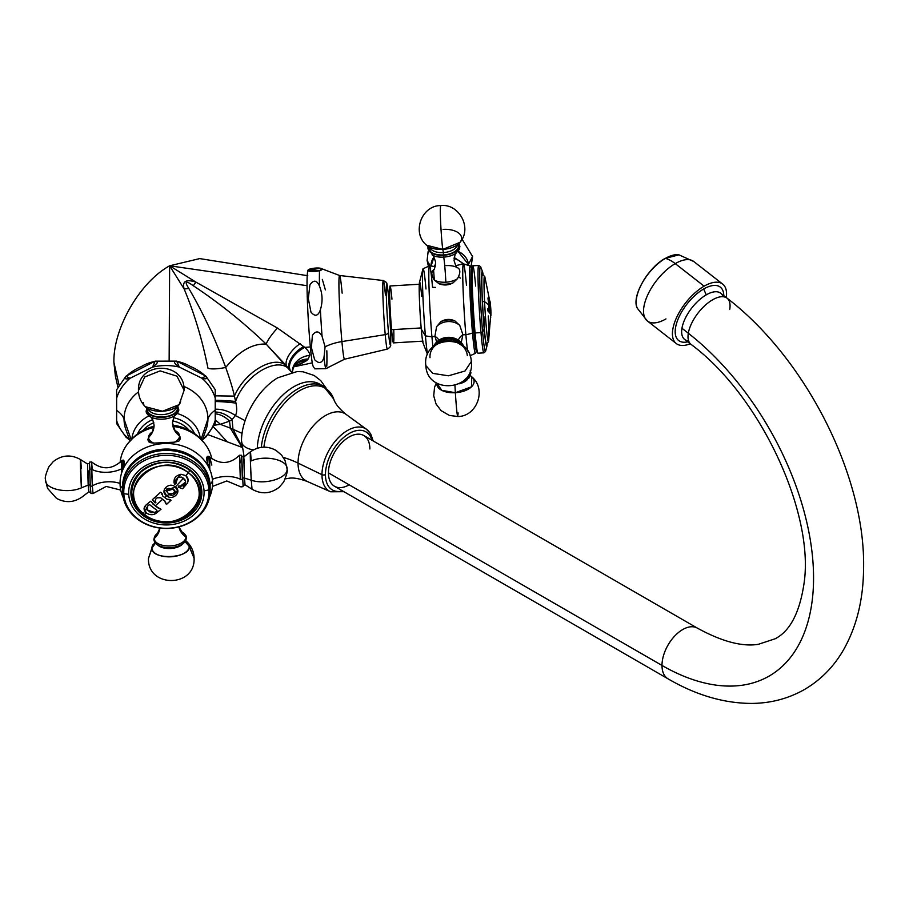 <?xml version="1.0" encoding="UTF-8"?>
<svg xmlns="http://www.w3.org/2000/svg" width="909" height="909" viewBox="0 0 909 909"><rect width="100%" height="100%" fill="white"/><g stroke="black" fill="none" stroke-linecap="round" stroke-linejoin="round"><path stroke-width="1.36" d="M307.787 275.734L199.696 258.599L169.642 265.792L306.981 285.687L169.642 265.792L195.935 282.12L277.472 328.069L304.81 347.386L310.344 346.954L304.81 347.386C308.378 350.76 310.014 353.431 309.708 355.374L308.242 358.998L306.378 360.816L293.857 366.657L298.652 365.02A19.498 16.351 63.6 0 0 294.334 366.043A19.498 16.351 -116.4 0 1 298.652 365.02L306.378 360.816A19.498 16.669 40.4 0 0 294.289 366.088A19.498 16.669 -139.6 0 1 294.289 366.088A19.498 16.669 -139.6 0 1 306.378 360.816L308.242 358.998A19.498 16.726 26.8 0 0 293.357 367.52L292.357 372.224M184.118 288.948C194.287 313.196 202.241 339.614 207.968 368.19A19.498 4.352 167.7 0 0 225.705 367.463C229.909 379.235 232.829 388.779 234.431 396.108L235.965 403.13C237.079 408.868 236.897 413.004 235.397 415.538L245.1 420.674L235.397 415.538L232.09 419.526L232.977 429.218L242.044 433.377L232.977 429.218L232.09 419.526L229.511 421.185L230.386 428.139L232.977 429.218L241.737 446.228L232.977 429.218L230.386 428.139L229.511 421.185L220.262 424.31L230.386 428.139L241.828 447.035L230.386 428.139L220.262 424.31L214.376 425.219L220.262 424.31A19.498 15.453 63.2 0 0 215.228 420.322A19.498 15.453 -116.8 0 1 220.262 424.31L229.511 421.185A19.498 14.544 44.8 0 0 215.228 413.811A19.498 14.544 -135.2 0 1 229.511 421.185L232.09 419.526A19.498 13.499 37 0 0 215.228 412.05A19.498 13.499 -143 0 1 232.09 419.526L235.397 415.538A19.498 10.135 23.6 0 0 215.228 409.266A19.498 10.135 -156.4 0 1 235.397 415.538C236.897 413.004 237.079 408.868 235.965 403.13A19.498 1.841 5.6 0 0 215.228 401.551A19.498 1.841 -174.4 0 1 235.965 403.13L235.579 401.46C244.771 374.713 278.643 355.158 289.903 370.099C278.643 355.158 244.771 374.713 235.579 401.46A19.498 1.261 4.3 0 0 215.228 400.278A19.498 1.261 -175.7 0 1 235.579 401.46L234.431 396.108C244.828 371.52 274.666 354.294 286.574 365.997C274.666 354.294 244.828 371.52 234.431 396.108L215.217 395.835L234.431 396.108C232.829 388.779 229.909 379.235 225.705 367.463C239.112 351.113 252.6 343.329 266.167 344.102C252.6 343.329 239.112 351.113 225.705 367.463A19.498 4.352 -12.3 0 1 207.968 368.19C202.241 339.614 194.287 313.196 184.118 288.948A19.498 9.431 153.1 0 0 188.742 288.346C202.877 312.366 215.194 338.739 225.705 367.463C215.194 338.739 202.877 312.366 188.742 288.346A19.498 9.431 -26.9 0 1 184.118 288.948L169.642 265.792L184.118 288.948C182.061 281.245 186.004 278.972 195.935 282.12C186.004 278.972 182.061 281.245 184.118 288.948M169.142 360.248L169.642 265.792L169.142 360.248M117.909 387.132L115.398 376.281L113.898 362.35L119.068 385.064L113.898 362.35C113.136 328.388 139.861 282.108 169.642 265.792C139.861 282.108 113.136 328.388 113.898 362.35M290.914 371.406L266.167 344.102C243.498 322.4 219.205 302.936 193.287 285.733C185.743 280.358 184.22 281.233 188.742 288.346C184.22 281.233 185.743 280.358 193.287 285.733A19.498 2.272 121.6 0 0 195.935 282.12A19.498 2.272 -58.4 0 1 193.287 285.733C219.205 302.936 243.498 322.4 266.167 344.102A19.498 4 131.6 0 1 277.472 328.069A19.498 4 -48.4 0 0 266.167 344.102L286.574 365.997A19.498 9.204 137.8 0 1 300.243 343.602A19.498 9.204 -42.2 0 0 286.574 365.997L289.903 370.099A19.498 10.749 141.3 0 1 303.811 346.499A19.498 10.749 -38.7 0 0 289.903 370.099L290.914 371.406A19.498 11.272 142.7 0 1 304.81 347.386A19.498 11.272 -37.3 0 0 290.914 371.406M213.479 426.935L227.364 441.91L213.479 426.935M169.642 265.792L195.935 282.12L277.472 328.069L304.81 347.386C308.378 350.76 310.014 353.431 309.708 355.374A19.498 16.021 -2.8 0 0 292.357 372.145M292.346 371.667A19.498 16.021 177.2 0 1 309.708 355.374L308.242 358.998A19.498 16.726 -153.2 0 0 293.38 367.475M727.064 298.186C805.931 358.521 866.118 477.043 863.55 569.534C863.175 600.974 856.13 628.38 842.404 651.753C832.712 667.854 819.986 680.477 804.238 689.636C788.262 698.646 770.809 703.236 751.868 703.418C724.041 703.373 696.101 695.18 668.058 678.841L334.512 486.27A29.293 16.919 -60 0 1 328.444 472.862A29.293 16.919 -60 0 1 341.227 443.376A29.293 16.919 -60 0 1 363.805 435.536L697.351 628.108A29.293 16.919 120 0 0 697.351 628.108A29.293 16.919 120 0 0 674.773 635.959A29.293 16.919 120 0 0 661.991 665.433L328.444 472.862L661.991 665.433A29.293 16.919 120 0 0 668.058 678.841A29.293 16.919 -60 0 1 661.991 665.433A29.293 16.919 -60 0 1 674.773 635.959A29.293 16.919 -60 0 1 697.351 628.108C721.769 641.493 742.062 646.901 758.231 644.345L775.116 638.788C790.069 631.13 799.704 612.643 804.045 583.328C814.634 513.324 760.435 395.642 690.999 344.363A29.293 13.715 -52 0 1 688.318 333.239A214.365 123.76 60 0 1 812.987 592.838A214.365 123.76 60 0 1 661.991 665.433A214.365 123.76 -120 0 0 812.987 592.838A214.365 123.76 -120 0 0 688.318 333.239A29.293 13.715 -52 0 1 705.179 305.31A29.293 13.715 -52 0 1 727.064 298.186A29.293 13.715 128 0 0 705.179 305.31A29.293 13.715 128 0 0 688.318 333.239A29.293 13.715 128 0 0 690.999 344.363L684.636 339.398A29.293 13.715 -52 0 1 681.955 328.274L688.318 333.239L681.955 328.274A29.293 13.715 -52 0 1 706.27 294.834A29.293 13.715 -52 0 1 720.701 293.221L727.064 298.186A29.293 13.715 128 0 1 729.745 309.321M723.087 296.732A29.293 13.715 128 0 0 706.27 294.834L703.646 289.005A33.86 15.862 128 0 0 676.569 323.343A33.86 15.862 128 0 0 687.727 341.818A33.86 15.862 -52 0 1 676.569 323.343A33.86 15.862 -52 0 1 703.646 289.005L706.27 294.834A29.293 13.715 128 0 0 681.955 328.274A29.293 13.715 128 0 0 688.613 340.864M703.646 289.005A33.86 15.862 -52 0 1 723.791 295.641A33.86 15.862 128 0 0 703.646 289.005M244.112 456.704L241.487 440.615A51.847 29.929 -60 0 0 241.487 441.07A15.601 9.01 0 0 0 241.487 441.126A15.601 9.01 0 0 0 253.463 449.887A15.601 9.01 180 0 1 241.487 441.126A15.601 9.01 180 0 1 241.487 441.07A51.847 29.929 -60 0 1 277.915 377.712M241.487 440.615A51.847 29.929 -60 0 1 277.756 377.803L297.004 371.576L303.038 371.781L314.139 375.474L320.718 380.598L326.013 387.984M321.604 385.359A51.79 29.895 120 0 0 281.881 395.972A51.79 29.895 120 0 0 257.292 448.251A51.79 29.895 -60 0 1 280.608 397.233A51.79 29.895 -60 0 1 319.763 384.143A51.79 29.895 -60 0 1 321.604 385.359M319.763 384.143L323.581 386.336A51.79 29.895 120 0 0 285.642 398.222A51.79 29.895 120 0 0 261.315 447.353A51.79 29.895 -60 0 1 285.642 398.222A51.79 29.895 -60 0 1 323.581 386.336L333.751 399.108A50.995 29.44 120 0 0 296.198 392.858A50.995 29.44 120 0 0 263.928 447.16A50.995 29.44 120 0 1 296.198 392.858A50.995 29.44 120 0 1 333.751 399.108C335.171 403.732 339.273 408.823 346.068 414.379L366.622 429.389A36.099 20.839 120 0 0 338.466 437.593A36.099 20.839 120 0 0 321.968 474.68L298.038 463.09A38.826 22.418 -60 0 1 315.775 423.196A38.826 22.418 -60 0 1 346.068 414.379A38.826 22.418 -60 0 0 315.775 423.196A38.826 22.418 -60 0 0 298.038 463.09A82.992 47.916 0 0 0 283.313 457.386A82.992 47.916 180 0 1 298.038 463.09L321.968 474.68A36.099 20.839 -60 0 1 338.466 437.593A36.099 20.839 -60 0 1 366.622 429.389L370.69 433.934L373.19 440.945M372.69 440.66A36.099 20.839 120 0 0 366.622 429.389M325.445 474.589A2.568 1.488 180 0 1 321.968 474.68A36.099 20.839 120 0 0 330.592 491.792A36.099 20.839 -60 0 1 321.968 474.68A2.568 1.488 0 0 0 325.445 474.589A33.542 19.362 -60 0 1 345.886 435.672A33.542 19.362 -60 0 1 371.963 440.24A33.542 19.362 120 0 0 345.886 435.672A33.542 19.362 120 0 0 325.445 474.589A33.542 19.362 120 0 0 342.67 490.985A33.542 19.362 -60 0 1 325.445 474.589M369.872 448.944A29.293 16.919 120 0 0 349.158 436.979A29.293 16.919 120 0 0 328.444 472.862A29.293 16.919 120 0 0 349.158 484.827M285.335 478.804A50.995 29.44 120 0 0 287.937 478.464L285.324 478.816A50.995 29.44 120 0 0 287.937 478.464C292.437 477.35 298.902 478.361 307.31 481.486A38.826 22.418 -60 0 1 298.038 463.09A38.826 22.418 -60 0 0 307.31 481.486L330.592 491.792L343.886 491.689M665.024 258.611L665.445 258.361A34.837 16.317 -52 0 1 678.955 254.85A34.837 16.317 128 0 0 665.445 258.361L665.172 258.383C647.685 267.848 631.13 296.902 637.3 308.208L647.378 320.991A37.724 17.669 -52 0 1 648.276 293.755A37.724 17.669 -52 0 1 675.228 263.61A33.201 19.169 -120 0 0 665.445 258.361A34.837 16.317 128 0 0 637.3 308.208A34.837 16.317 -52 0 1 665.445 258.361A33.201 19.169 60 0 1 675.228 263.61A37.724 17.669 128 0 0 648.276 293.755A37.724 17.669 128 0 0 647.378 320.991A37.724 17.669 128 0 0 665.967 318.923M675.228 263.61L704.123 286.176A37.724 17.669 128 0 0 677.171 316.321A37.724 17.669 128 0 0 676.273 343.557A37.724 17.669 128 0 0 690.226 343.772A37.724 17.669 -52 0 1 673.33 326.717A37.724 17.669 -52 0 1 704.123 286.176A37.724 17.669 -52 0 1 726.291 297.595A37.724 17.669 128 0 0 722.712 284.108A37.724 17.669 128 0 0 704.123 286.176L675.228 263.61A37.724 17.669 -52 0 1 693.817 261.542A37.724 17.669 128 0 0 675.228 263.61M638.379 291.312A34.076 15.964 -52 0 1 662.831 260.008M205.9 376.121L215.206 389.654L215.217 398.017A50.984 43.689 179.7 0 0 201.843 378.189L205.9 376.121L176.664 361.123L179.289 367.066A50.984 43.689 179.7 0 0 152.553 367.111L129.998 378.303A50.984 43.689 179.7 0 0 116.636 398.176L116.613 389.813L125.931 376.224L129.998 378.303A50.984 43.689 179.7 0 0 116.636 398.176L116.636 420.481A50.984 43.689 179.7 0 0 129.635 439.99A50.984 43.689 179.7 0 1 116.636 420.481L116.636 410.391A38.917 20.066 180 0 1 124.044 419.072A41.939 35.94 -0.3 0 1 138.509 391.881A41.939 35.94 -0.3 0 0 124.044 419.072A38.917 20.066 -0 0 0 116.636 410.391L116.625 423.583L125.931 437.115L129.669 440.081L124.647 434.945M215.206 420.401L215.228 420.333A50.984 43.689 179.7 0 1 202.548 439.604A50.984 43.689 179.7 0 0 215.228 420.333L215.228 410.243A38.917 20.066 -0 0 0 207.922 418.935A41.939 35.94 -0.3 0 0 183.754 386.416A41.939 35.94 -0.3 0 1 207.922 418.935A38.917 20.066 180 0 1 215.228 410.243L215.217 398.017A50.984 43.689 179.7 0 0 201.843 378.189L179.289 367.066A50.984 43.689 179.7 0 0 152.553 367.111L155.121 361.157L125.931 376.224M131.157 439.695L124.044 419.072L131.157 439.695M207.922 418.935L201.082 439.399L207.922 418.935A41.939 35.94 -0.3 0 1 206.161 429.253A41.939 35.94 -0.3 0 0 207.922 418.935M200.287 438.581A34.337 29.429 179.7 0 0 177.153 413.493A34.337 29.429 -0.3 0 1 200.287 438.581M149.019 415.868A34.337 29.429 179.7 0 0 131.885 438.945A34.337 29.429 -0.3 0 1 149.019 415.868M194.583 433.638A30.497 26.134 179.7 0 0 173.551 417.686A30.497 26.134 -0.3 0 1 194.583 433.638M152.701 419.583A30.497 26.134 179.7 0 0 137.532 433.934A30.497 26.134 -0.3 0 1 152.701 419.583M215.217 398.017L215.217 423.424L205.9 437.013L202.491 439.774L207.207 434.843M125.908 429.673A41.939 35.94 -0.3 0 1 124.044 419.072A41.939 35.94 -0.3 0 0 125.908 429.673L130.01 441.013M116.636 398.176L116.636 420.481M129.998 378.303C116.761 381.814 134.418 368.838 141.236 366.691C148.042 362.066 165.756 357.498 152.553 367.111L129.998 378.303M179.289 367.066C166.052 357.498 183.72 362.009 190.538 366.611C197.344 368.736 215.058 381.666 201.843 378.189L179.289 367.066M308.481 270.075L320.593 268.269C323.025 268.905 322.684 269.712 319.559 270.677C313.071 272.45 305.731 271.03 308.446 270.155C306.356 269.575 315.287 267.201 320.593 268.269L321.922 268.837L319.559 270.677A50.984 2.295 86.6 0 0 319.491 286.119C322.57 293.834 322.865 301.708 320.388 309.742A50.984 2.295 86.6 0 0 322.07 336.33C319.082 330.865 315.855 330.512 312.423 335.285L311.389 347.613A7.761 4.465 174.8 0 1 310.219 345.534A7.761 4.465 174.8 0 1 310.208 345.295A7.761 4.465 -5.2 0 0 310.219 345.534A7.761 4.465 -5.2 0 0 311.389 347.613L314.639 359.703C318.9 364.02 322.025 363.293 323.99 357.532A50.984 2.295 86.6 0 0 325.74 368.679L314.707 368.827C312.821 364.986 312.662 369.758 310.219 345.534C307.526 316.537 305.549 268.587 308.481 270.075L319.559 270.677A50.984 2.295 86.6 0 0 319.491 286.119C316.764 280.017 313.582 279.608 309.912 284.903L308.31 298.618L310.958 312.094C315.003 316.934 318.15 316.15 320.388 309.742A50.984 2.295 86.6 0 0 322.07 336.33L325.092 346.806A38.917 22.407 174.8 0 1 341.909 341.579A41.939 1.886 -93.4 0 1 339.216 298.038A41.939 1.886 -93.4 0 1 339.58 275.495A41.939 1.886 -93.4 0 1 342.148 293.141M385.416 294.982A34.337 1.545 86.6 0 0 383.314 280.529A34.337 1.545 86.6 0 0 383.019 298.993A34.337 1.545 86.6 0 0 385.223 334.637L341.909 341.579A41.939 1.886 -93.4 0 1 339.216 298.038A41.939 1.886 -93.4 0 1 339.58 275.495L321.877 268.803M325.74 368.679L344.511 359.225A41.939 1.886 -93.4 0 1 341.909 341.579L385.223 334.637A3.897 2.25 -5.2 0 0 388.461 332.228A3.897 2.25 174.8 0 1 385.223 334.637A34.337 1.545 -93.4 0 1 383.019 298.993A34.337 1.545 -93.4 0 1 383.314 280.529L386.143 282.222C386.745 284.926 386.598 277.745 388.62 296.891A3.897 2.25 174.8 0 1 388.62 297.016A30.497 1.375 86.6 0 0 386.291 289.778A30.497 1.375 86.6 0 0 388.461 332.228A30.497 1.375 -93.4 0 1 386.291 289.778A30.497 1.375 -93.4 0 1 388.62 297.016A30.497 1.375 -93.4 0 1 390.79 339.455A30.497 1.375 -93.4 0 1 388.461 332.228A30.497 1.375 86.6 0 0 390.79 339.455A30.497 1.375 86.6 0 0 388.62 297.016A3.897 2.25 -5.2 0 0 388.62 296.891L390.722 333.114L390.62 344.591C391.12 345.988 390.029 347.488 387.359 349.09A34.337 1.545 -93.4 0 1 385.223 334.637A34.337 1.545 86.6 0 0 387.359 349.09L344.511 359.225A41.939 1.886 -93.4 0 1 341.909 341.579A38.917 22.407 -5.2 0 0 325.092 346.806L323.99 357.532A50.984 2.295 86.6 0 0 325.74 368.679L328.138 367.588M326.763 366.259A50.984 2.295 86.6 0 0 326.842 350.817M311.389 347.613L312.423 335.285C315.855 330.512 319.082 330.865 322.07 336.33L325.092 346.806L323.99 357.532C322.025 363.293 318.9 364.02 314.639 359.703L311.389 347.613M320.388 309.742C318.15 316.15 315.003 316.934 310.958 312.094L308.31 298.618L309.912 284.903C313.582 279.608 316.764 280.017 319.491 286.119C322.57 293.834 322.865 301.708 320.388 309.742M325.365 289.891L322.331 279.404M393.745 329.569A28.509 1.284 -93.4 0 1 391.586 329.694A28.509 1.284 -93.4 0 1 389.666 290.414A28.509 1.284 -93.4 0 1 391.949 299.163M423.162 341.136L393.449 342.886A28.509 1.284 -93.4 0 1 391.586 329.694L421.174 327.944L391.586 329.694A28.509 1.284 -93.4 0 1 389.836 300.765A28.509 1.284 -93.4 0 1 390.086 285.971L419.799 284.222M427.571 354.658L423.083 343.091A30.747 1.386 -93.4 0 1 421.276 329.138A30.747 1.386 -93.4 0 1 419.219 286.767A30.747 1.386 -93.4 0 1 421.674 296.22M421.276 329.138L425.412 335.864A43.78 1.966 86.6 0 0 427.639 354.487A43.78 1.966 -93.4 0 1 425.412 335.864A112.864 60.221 -5 0 0 431.934 336.819A46.268 2.079 86.6 0 0 432.934 346.965A46.268 2.079 86.6 0 1 431.934 336.819A112.864 60.221 175 0 1 425.412 335.864L421.276 329.138A30.747 1.386 -93.4 0 1 419.492 282.29L422.878 269.166A43.78 1.966 86.6 0 0 425.412 335.864A43.78 1.966 -93.4 0 1 422.753 291.8A43.78 1.966 -93.4 0 1 423.094 268.734L429.48 265.86A46.268 2.079 86.6 0 0 429.116 290.176A46.268 2.079 86.6 0 0 431.934 336.819A78.435 41.848 175 0 1 434.911 336.319A78.435 41.848 -5 0 0 431.934 336.819A46.268 2.079 86.6 0 1 429.105 289.653A46.268 2.079 86.6 0 1 429.537 265.86L435.229 266.564M436.627 341.852L434.911 336.319L436.593 326.672L440.831 321.718C445.365 318.968 450.035 318.695 454.864 320.888L459.727 325.308L462.908 334.671L461.238 342.613L462.908 334.671A78.435 41.848 175 0 1 465.874 334.819A78.435 41.848 -5 0 0 462.908 334.671A20.748 11.067 -5 0 0 458.409 340.046A20.748 11.067 175 0 1 462.908 334.671L459.727 325.308A15.487 13.09 -179.3 0 0 436.593 326.672L434.911 336.319L436.627 341.852M429.48 265.86A46.268 2.079 86.6 0 1 432.536 287.278A78.435 41.848 -5 0 0 435.502 287.414M466.476 285.278A46.268 2.079 -93.4 0 0 463.431 263.86A46.268 2.079 -93.4 0 0 463.045 288.062A46.268 2.079 -93.4 0 0 465.874 334.819A46.268 2.079 -93.4 0 1 463.033 287.551A46.268 2.079 -93.4 0 1 463.476 263.86L470.248 265.962A43.78 1.966 86.6 0 0 469.817 288.312A43.78 1.966 86.6 0 0 472.51 333.092L473.805 331.819A41.553 1.863 86.6 0 0 476.657 350.919L475.509 353.215A43.78 1.966 -93.4 0 1 472.51 333.092A112.864 60.221 175 0 1 465.874 334.819A46.268 2.079 -93.4 0 0 467.624 351.022A46.268 2.079 -93.4 0 1 465.874 334.819A112.864 60.221 -5 0 0 472.51 333.092A43.78 1.966 86.6 0 0 475.407 353.351L470.01 355.771M476.361 350.942A41.553 1.863 -93.4 0 1 473.805 331.819L475.077 332.944A43.78 1.966 86.6 0 0 477.77 353.078L476.361 350.942M477.929 353.203A43.78 1.966 -93.4 0 1 475.077 332.944L480.975 332.592A43.78 1.966 86.6 0 0 483.838 352.851L477.929 353.203M486.894 346.249L485.633 351.158A42.598 1.909 -93.4 0 1 482.611 331.865L484.213 329.16A37.724 1.693 86.6 0 0 486.894 346.249A37.724 1.693 86.6 0 0 487.179 343.25A37.724 1.693 -93.4 0 1 484.213 329.16A37.724 1.693 -93.4 0 1 481.725 284.347A37.724 1.693 -93.4 0 1 483.133 274.598A37.724 1.693 86.6 0 0 482.497 271.666A37.724 1.693 86.6 0 0 481.838 288.63A37.724 1.693 86.6 0 0 484.213 329.16L482.611 331.865A42.598 1.909 -93.4 0 1 479.918 286.096A42.598 1.909 -93.4 0 1 480.668 266.939L482.497 271.666M484.236 327.967A35.474 1.591 86.6 0 0 486.86 343.409A35.474 1.591 86.6 0 1 486.554 344.386A35.474 1.591 86.6 0 1 484.236 327.967A35.474 1.591 86.6 0 1 481.952 288.46A35.474 1.591 86.6 0 1 482.793 274.484A35.474 1.591 86.6 0 0 482.372 273.552A35.474 1.591 86.6 0 0 482.065 291.959A35.474 1.591 86.6 0 0 484.236 327.967M425.98 288.994A43.78 1.966 86.6 0 0 422.878 269.166M457.591 267.723C460.613 269.382 460.568 273.041 457.454 278.722L453.012 282.892C448.41 285.358 443.74 285.631 438.979 283.722L434.32 280.086C430.991 274.893 431.036 271.234 434.457 269.087L433.559 269.734L434.32 280.086A15.487 8.261 -5 0 0 445.853 282.199A15.487 8.261 -5 0 0 457.454 278.722C460.568 273.041 460.613 269.382 457.591 267.723A15.487 8.261 -5 0 0 457.42 267.632A15.487 8.261 -5 0 1 457.591 267.723M471.782 268.223A41.553 1.863 86.6 0 0 471.214 288.255A41.553 1.863 86.6 0 0 473.805 331.819L472.51 333.092A43.78 1.966 -93.4 0 1 469.783 287.187A43.78 1.966 -93.4 0 1 470.373 266.076L471.782 268.223M475.646 286.062A43.78 1.966 86.6 0 0 472.635 265.939A43.78 1.966 86.6 0 0 475.077 332.944L473.805 331.819A41.553 1.863 -93.4 0 1 471.498 268.235L472.635 265.939M478.679 265.451A43.78 1.966 86.6 0 0 478.293 288.164A43.78 1.966 86.6 0 0 480.975 332.592L475.077 332.944A43.78 1.966 -93.4 0 1 472.396 288.517A43.78 1.966 -93.4 0 1 472.782 265.803L478.679 265.451M482.611 331.865A42.598 1.909 86.6 0 0 485.451 351.556L483.895 352.828A43.78 1.966 -93.4 0 1 480.975 332.592L482.611 331.865L480.975 332.592A43.78 1.966 -93.4 0 1 478.27 287.539A43.78 1.966 -93.4 0 1 478.748 265.473L480.441 266.564A42.598 1.909 86.6 0 0 479.975 288.028A42.598 1.909 86.6 0 0 482.611 331.865M458.113 412.959C457.647 420.151 456.727 413.402 455.352 392.711L471.498 386.814L471.794 376.849A18.691 9.976 175 0 1 455.352 392.711C456.727 413.402 457.647 420.151 458.113 412.959M470.271 370.645L470.942 372.849L469.044 377.905L461.84 382.269A15.692 8.374 175 0 1 461.545 382.359M465.385 379.019A15.839 8.454 -5 0 0 470.18 370.906A15.839 8.454 -5 0 1 465.385 379.019M436.865 383.178L441.808 390.359L455.352 392.711L454.943 385.496L455.352 392.711A18.691 9.976 175 0 1 436.865 383.178M436.365 382.871L434.559 387.234L433.707 395.745L436.036 403.96L441.081 410.607L449.376 415.436L457.784 416.515C476.895 416.606 487.019 389.222 471.794 376.849L470.487 375.656M459.17 383.803A13.919 7.431 -5 0 0 467.59 379.28A13.919 7.431 -5 0 1 459.17 383.803M468.396 264.417L472.578 256.497L468.396 264.417L458.034 251.384A18.691 15.794 0.7 0 1 468.396 264.417A18.691 15.794 0.7 0 1 468.453 265.348L468.396 264.417L467.59 265.076L468.396 264.417M428.139 251.452L427.105 260.497L430.298 265.973L427.105 260.497L428.4 266.314M433.934 257.042L431.082 266.087A18.691 15.794 0.7 0 1 433.934 257.042M462.874 264.019A15.839 13.385 -179.3 0 0 454.08 258.542A15.839 13.385 -179.3 0 1 462.874 264.019M435.513 265.348A15.839 13.385 -179.3 0 0 434.9 266.53A15.839 13.385 -179.3 0 1 435.513 265.348M460.306 278.109L459.079 277.04M442.819 249.396C441.717 243.407 440.115 217.899 440.297 209.127L440.626 205.582L440.297 209.127C440.115 217.899 441.717 243.407 442.819 249.396L426.616 245.237A18.691 9.976 -5 0 0 442.819 249.396A18.691 9.976 -5 0 0 460.034 242.317L442.819 249.396L443.353 252.588L442.819 249.396M428.116 246.612A15.692 8.374 -5 0 0 443.49 255.293A15.692 8.374 -5 0 0 458.784 243.93A15.692 8.374 -5 0 1 443.49 255.293L443.649 257.111L443.49 255.293A15.692 8.374 -5 0 1 428.116 246.612M458.318 244.532A15.01 8.011 175 0 1 443.501 254.929A15.01 8.011 175 0 1 428.684 247.123A15.01 8.011 -5 0 0 443.501 254.929A15.01 8.011 -5 0 0 458.318 244.532M455.932 253.259A15.839 8.454 175 0 1 455.875 253.304A15.839 8.454 175 0 1 443.649 257.111A20.748 0.932 -93.4 0 1 445.853 282.199A20.748 0.932 86.6 0 0 443.649 257.111A15.839 8.454 175 0 1 432.616 255.338L427.923 246.43M458.943 243.714L459.886 246.407L459.329 249.418L455.875 253.304A15.839 8.454 175 0 1 443.649 257.111A15.839 8.454 175 0 1 432.616 255.338M453.012 282.892C448.41 285.358 443.74 285.631 438.979 283.722A16.271 8.681 -5 0 0 453.012 282.892A16.271 8.681 175 0 1 438.979 283.722L434.32 280.086A15.487 8.261 -5 0 0 445.853 282.199A15.487 8.261 -5 0 0 457.454 278.722L453.012 282.892M460.034 242.317L456.17 247.316A13.919 7.431 175 0 1 443.353 252.588A13.919 7.431 175 0 1 431.286 249.486L426.616 245.237C411.391 232.863 421.515 205.479 440.626 205.582C459.056 203.355 472.453 227.943 460.034 242.317A18.691 9.976 -5 0 0 443.058 229.386M456.17 247.316A13.919 7.431 175 0 1 443.353 252.588L443.501 254.929L443.353 252.588A13.919 7.431 175 0 1 431.286 249.486M455.875 253.304L456.182 253.066C455.5 252.361 454.807 254.884 454.091 260.633C455.761 266.076 456.886 268.416 457.454 267.655L457.284 267.564A15.487 8.261 -5 0 0 446.058 265.61M425.832 365.554L432.798 373.372L448.421 375.803L464.988 371.02L471.305 361.577M462.476 345.488A15.692 13.249 -179.3 0 0 448.876 338.557A15.692 13.249 -179.3 0 0 435.104 345.159A15.692 13.249 -179.3 0 1 448.876 338.557A15.692 13.249 -179.3 0 1 462.476 345.488M436.843 344.011A15.01 12.681 0.7 0 1 460.761 344.295A15.01 12.681 -179.3 0 0 436.843 344.011M438.831 340.114A20.748 11.067 -5 0 0 434.911 336.319A20.748 11.067 175 0 1 438.831 340.114M448.421 375.803L432.798 373.372L425.832 365.577C427.037 395.029 475.214 390.836 471.305 361.6L464.988 371.02L448.421 375.803M433.786 346.204A15.839 13.385 0.7 0 1 448.887 337.33A15.839 13.385 0.7 0 1 463.772 346.568A15.839 13.385 0.7 0 0 448.887 337.33A15.839 13.385 0.7 0 0 433.786 346.204M440.831 321.718C445.365 318.968 450.035 318.695 454.864 320.888A16.271 13.737 -179.3 0 0 440.831 321.718A16.271 13.737 0.7 0 1 454.864 320.888L459.727 325.308A15.487 13.09 -179.3 0 0 436.593 326.672L440.831 321.718M467.294 355.476A18.691 15.794 -179.3 0 0 447.273 340.83A18.691 15.794 -179.3 0 0 430.014 357.68M142.963 430.491A28.509 24.429 -0.3 0 1 153.803 422.696A28.509 24.429 -0.3 0 0 142.963 430.491M172.619 420.912A28.509 24.429 -0.3 0 1 189.117 430.241A28.509 24.429 -0.3 0 0 172.619 420.912M200.969 439.388A43.78 37.519 179.7 0 0 172.733 425.139A43.78 37.519 -0.3 0 1 197.708 436.15L204.025 442.706A46.268 39.644 179.7 0 0 173.051 426.401A46.268 39.644 179.7 0 1 211.797 458.715A46.268 39.644 179.7 0 0 204.025 442.706M128.192 443.115A46.268 39.644 179.7 0 0 120.124 462.34A46.268 39.644 179.7 0 1 153.882 427.435A46.268 39.644 179.7 0 0 128.192 443.115L134.441 436.479A43.78 37.519 -0.3 0 1 154.03 426.23A43.78 37.519 179.7 0 0 131.214 439.763M208.138 456.261L209.615 456.932L211.842 465.101M122.954 460.09L123.329 460.113C124.465 460.636 124.476 463.056 123.363 467.374L122.59 470.271L123.329 460.113C124.465 460.636 124.476 463.056 123.363 467.374L122.942 460.102M120.113 485.247A46.268 39.644 -0.3 0 1 123.249 468.749A46.268 39.644 -0.3 0 1 166.108 443.512A46.268 39.644 -0.3 0 1 209.24 468.283A46.268 39.644 -0.3 0 1 212.524 481.077A112.864 58.108 176.6 0 1 210.059 484.611A43.78 37.519 179.7 0 0 164.745 449.091A43.78 37.519 179.7 0 0 122.579 487.474A43.78 37.519 -0.3 0 1 164.745 449.091A43.78 37.519 -0.3 0 1 210.059 484.611L210.059 484.611A112.864 58.108 -3.4 0 0 212.524 481.077A46.268 39.644 -0.3 0 1 209.479 497.382A46.268 39.644 -0.3 0 0 212.524 481.077A46.268 39.644 -0.3 0 0 163.972 443.569A46.268 39.644 -0.3 0 0 120.113 485.247A112.864 58.108 -3.4 0 0 122.579 488.497A112.864 58.108 176.6 0 1 120.113 485.247A46.268 39.644 -0.3 0 0 123.317 497.848A46.268 39.644 -0.3 0 1 120.113 485.247M208.195 456.261L207.741 463.567C206.377 459.363 206.366 456.954 207.695 456.318L207.741 463.567L209.809 469.601L207.741 463.567C206.377 459.363 206.366 456.954 207.695 456.318L208.127 456.25M150.553 416.867C151.996 417.561 153.167 420.344 154.064 425.219C152.769 430.946 151.917 433.388 151.485 432.548L147.894 439.206A16.271 8.374 176.6 0 0 149.496 442.524L153.814 443.115A15.487 7.976 -3.4 0 1 148.565 437.365A15.487 7.976 -3.4 0 1 151.496 432.536A15.487 7.976 -3.4 0 0 148.565 437.365A20.748 17.782 179.7 0 0 154.064 425.219A20.748 17.782 -0.3 0 1 148.565 437.365A15.487 7.976 -3.4 0 0 153.814 443.115L174.323 442.183A15.487 7.976 -3.4 0 0 179.505 435.968A15.487 7.976 -3.4 0 0 175.994 431.082L180.368 437.274A16.271 8.374 176.6 0 1 178.789 441.206A16.271 8.374 -3.4 0 0 180.368 437.274L178.789 441.206L174.323 442.183L153.814 443.115L149.496 442.524L147.894 439.206A16.271 8.374 -3.4 0 0 149.496 442.524L147.94 439.99M210.093 489.201A43.78 37.519 179.7 0 0 210.07 485.94L210.081 488.985A43.78 37.519 179.7 0 0 165.154 453.455A43.78 37.519 179.7 0 0 122.59 491.19L122.567 488.144A43.78 37.519 -0.3 0 1 165.131 450.409A43.78 37.519 -0.3 0 1 210.07 485.94A43.78 37.519 179.7 0 0 164.245 450.444A43.78 37.519 179.7 0 0 122.613 489.667M122.59 491.19A43.78 37.519 179.7 0 0 122.647 492.928A43.78 37.519 179.7 0 0 167.574 528.459A43.78 37.519 179.7 0 0 210.138 490.724A43.78 37.519 179.7 0 0 210.081 488.985L210.07 485.94A43.78 37.519 -0.3 0 1 210.127 487.678L210.138 490.724M128.703 494.314L123.829 493.712A42.598 36.496 -0.3 0 1 164.199 455.352A42.598 36.496 -0.3 0 1 208.911 489.883L204.048 490.917A37.724 32.326 179.7 0 0 164.449 460.34A37.724 32.326 179.7 0 0 128.703 494.314A37.724 32.326 -0.3 0 1 164.449 460.34A37.724 32.326 -0.3 0 1 204.048 490.917A37.724 32.326 -0.3 0 1 168.29 524.891A37.724 32.326 -0.3 0 1 128.703 494.314A37.724 32.326 179.7 0 0 168.29 524.891A37.724 32.326 179.7 0 0 204.048 490.917L208.911 489.883A42.598 36.496 -0.3 0 1 168.54 528.243A42.598 36.496 -0.3 0 1 123.829 493.712L128.703 494.314M201.809 491.019A35.474 30.406 179.7 0 0 164.563 462.249A35.474 30.406 179.7 0 0 130.941 494.212A35.474 30.406 179.7 0 0 168.176 522.97A35.474 30.406 179.7 0 0 201.809 491.019A35.474 30.406 179.7 0 0 165.393 462.226A35.474 30.406 179.7 0 0 130.896 492.803A35.474 30.406 179.7 0 0 130.941 494.212L130.93 492.076A35.474 30.406 -0.3 0 1 130.907 491.735A35.474 30.406 -0.3 0 0 130.93 492.076L130.941 494.212A35.474 30.406 179.7 0 0 167.358 523.005A35.474 30.406 179.7 0 0 201.855 492.428A35.474 30.406 179.7 0 0 201.809 491.019M201.821 491.36A35.474 30.406 -0.3 0 1 199.264 501.802A35.474 30.406 -0.3 0 0 201.821 491.36M133.589 502.154A35.474 30.406 -0.3 0 1 130.93 492.076A35.474 30.406 -0.3 0 0 133.589 502.154M210.115 487.008A43.78 37.519 179.7 0 0 210.059 484.611A43.78 37.519 -0.3 0 1 210.115 487.008M208.911 489.883A42.598 36.496 179.7 0 0 164.199 455.352A42.598 36.496 179.7 0 0 123.829 493.712L122.647 492.928A43.78 37.519 -0.3 0 1 164.143 453.5A43.78 37.519 -0.3 0 1 210.081 488.985L208.911 489.883L210.081 488.985A43.78 37.519 -0.3 0 1 168.585 528.424A43.78 37.519 -0.3 0 1 122.647 492.928L123.829 493.712A42.598 36.496 179.7 0 0 168.54 528.243A42.598 36.496 179.7 0 0 208.911 489.883M143.281 402.46A18.691 9.624 -3.4 0 0 145.258 406.664A18.691 9.624 -3.4 0 0 162.518 411.22A18.691 9.624 -3.4 0 0 179.118 404.653L162.518 411.22L145.258 406.664C140.861 402.187 138.588 396.813 138.463 390.529L144.701 376.996L160.12 370.883L176.971 376.178L184.107 390.291L176.971 376.178L160.12 370.883L144.701 376.996L138.463 390.575M178.073 408.527A15.692 8.079 -3.4 0 0 177.585 406.573A15.692 8.079 -3.4 0 1 178.073 408.527A1.329 1.136 -0.3 0 1 178.709 409.493A1.329 1.136 179.7 0 0 178.073 408.527A15.692 8.079 -3.4 0 1 162.45 417.322A15.692 8.079 -3.4 0 1 146.735 409.936A15.692 8.079 -3.4 0 0 162.45 417.322A15.692 8.079 -3.4 0 0 178.073 408.527M147.008 408.391A15.692 8.079 -3.4 0 0 146.735 409.936A1.329 1.136 179.7 0 0 146.213 410.845A1.329 1.136 -0.3 0 1 146.735 409.936A15.692 8.079 -3.4 0 1 147.008 408.391M177.391 408.561A15.01 7.726 176.6 0 1 162.438 416.97A15.01 7.726 176.6 0 1 147.406 409.902A15.01 7.726 176.6 0 1 147.531 408.902A15.01 7.726 -3.4 0 0 147.406 409.902A15.01 7.726 -3.4 0 0 162.438 416.97A15.01 7.726 -3.4 0 0 177.391 408.561A1.329 1.136 -0.3 0 1 176.323 408.164A1.329 1.136 179.7 0 0 177.391 408.561A15.01 7.726 -3.4 0 0 177.13 407.141A15.01 7.726 176.6 0 1 177.391 408.561M178.334 410.289A15.839 8.158 176.6 0 1 174.926 415.515A15.839 8.158 176.6 0 1 150.712 416.958A15.839 8.158 176.6 0 1 146.69 411.709A1.329 1.136 179.7 0 1 146.213 410.845C145.815 412.606 147.315 414.652 150.712 416.958A15.839 8.158 176.6 0 0 174.926 415.515A15.839 8.158 176.6 0 0 178.334 410.289A1.329 1.136 179.7 0 0 178.709 409.493C179.107 410.982 177.846 412.993 174.926 415.515M180.414 438.081L178.789 441.206L174.323 442.183A15.487 7.976 -3.4 0 0 179.505 435.968A20.748 17.782 -0.3 0 1 172.494 422.742A20.748 17.782 179.7 0 0 179.505 435.968A15.487 7.976 -3.4 0 0 175.994 431.082C175.573 432.286 174.403 429.502 172.494 422.742C173.801 416.981 174.653 414.538 175.073 415.402M184.107 390.336L179.118 404.653A18.691 9.624 -3.4 0 0 180.618 400.778M175.085 409.709A13.919 7.17 176.6 0 1 162.722 414.606A13.919 7.17 176.6 0 1 149.86 411.209A13.919 7.17 176.6 0 0 162.722 414.606A13.919 7.17 176.6 0 0 175.085 409.709L179.118 404.653M148.247 409.607A1.329 1.136 -0.3 0 1 147.406 409.902A1.329 1.136 179.7 0 0 148.247 409.607M81.287 468.578C80.06 447.353 80.174 467.817 81.39 487.849C67.414 494.098 44.655 489.019 45.473 479.838C44.655 489.019 67.414 494.098 81.39 487.849L80.503 459.545L87.525 463.999L88.184 485.088L81.39 487.849L88.184 485.088A1.329 0.682 176.6 0 1 90.241 485.417A1.329 0.682 -3.4 0 0 88.184 485.088L88.775 491.826L82.185 496.893C73.924 502.643 65.368 503.132 56.506 498.359L47.507 488.292L45.473 479.838M120.636 469.214A20.748 10.681 -3.4 0 1 92.252 469.555L91.593 461.897L91.604 469.771L92.332 485.895A1.329 0.682 176.6 0 1 90.275 485.906L89.434 464.385L90.184 469.726M90.275 485.906L89.514 462.147L91.593 461.897L92.332 485.895A20.748 10.681 176.6 0 1 120.056 483.44A20.748 10.681 -3.4 0 0 92.332 485.895L93.013 493.553L90.923 493.485L90.275 485.906A1.329 0.682 -3.4 0 0 92.332 485.895L93.013 493.553L106.205 486.429L120.749 490.065M91.593 461.897C101.853 470.044 111.841 469.703 121.545 460.908L121.726 472.669L121.692 461.613M88.105 470.737L88.775 491.826L90.82 492.451M189.277 546.332L194.094 558.251L187.288 542.128A18.691 9.624 176.6 0 1 189.277 546.332A18.691 9.624 176.6 0 1 170.653 556.808A18.691 9.624 176.6 0 1 151.928 548.013C150.837 560.489 190.492 558.705 189.277 546.332L185.016 541.65L189.277 546.332M194.094 558.296L194.094 558.251C195.39 587.759 147.497 588.032 148.451 558.49L151.928 548.013L148.451 558.535M185.822 538.844A15.692 8.079 176.6 0 1 170.188 547.638A15.692 8.079 176.6 0 1 154.473 540.253A1.329 1.136 179.7 0 1 153.848 539.298A1.329 1.136 -0.3 0 1 154.223 538.503A15.839 8.158 -3.4 0 0 170.085 545.957A15.839 8.158 -3.4 0 0 185.868 537.071A1.329 1.136 -0.3 0 1 186.345 537.935A1.329 1.136 179.7 0 0 185.868 537.071A20.748 17.782 -0.3 0 1 178.868 526.89A20.748 17.782 179.7 0 0 185.868 537.071A15.839 8.158 -3.4 0 0 181.97 531.901A15.839 8.158 -3.4 0 1 185.868 537.071A15.839 8.158 -3.4 0 1 170.085 545.957A15.839 8.158 -3.4 0 1 154.223 538.503A1.329 1.136 179.7 0 0 153.848 539.298C154.2 543.093 157.2 545.673 162.836 547.025A15.692 8.079 176.6 0 0 178.289 546.104A15.692 8.079 176.6 0 0 185.822 538.844A1.329 1.136 179.7 0 0 186.345 537.935C186.061 541.537 183.379 544.264 178.289 546.104M159.939 528.072A20.748 17.782 -0.3 0 1 154.223 538.503A20.748 17.782 179.7 0 0 159.939 528.072L157.473 533.378A15.839 8.158 -3.4 0 0 154.223 538.503A15.839 8.158 -3.4 0 1 157.507 533.356L153.848 539.298M154.825 542.389L151.928 548.013L155.45 543.196L151.928 548.013A18.691 9.624 176.6 0 1 153.428 544.139L148.451 558.49M157.859 545.127A13.919 7.17 -3.4 0 0 170.676 548.502A13.919 7.17 -3.4 0 0 183.016 543.639A13.919 7.17 -3.4 0 1 170.676 548.502A13.919 7.17 -3.4 0 1 157.859 545.127M243.044 485.588L245.032 484.781L252.043 489.235L251.259 480.202L252.043 489.235C261.587 494.564 270.677 493.871 279.302 487.156L283.642 482.054C286.63 474.998 287.778 470.828 287.096 469.555L287.074 468.953C287.994 478.054 265.303 485.179 251.259 480.202C250.043 460.159 249.93 439.695 251.157 460.931L250.361 451.898L250.407 461.522L251.259 480.202C265.303 485.179 287.994 478.054 287.074 468.953L285.04 460.488L281.551 455.057L276.052 450.421C267.189 445.649 258.622 446.137 250.361 451.898L243.771 456.966L244.373 463.692M241.624 455.295L239.533 455.239L240.306 479.225A20.748 10.681 -3.4 0 0 212.388 479.361A20.748 10.681 176.6 0 1 240.306 479.225A1.329 0.682 -3.4 0 0 242.362 479.054L241.624 455.295L242.362 479.054A1.329 0.682 176.6 0 1 240.306 479.225L239.533 455.239L240.215 462.897M243.067 485.531L241.749 456.398L242.362 478.702A1.329 0.682 176.6 0 1 243.067 478.066A1.329 0.682 176.6 0 1 244.441 478.043L243.771 456.966L244.441 478.043L251.259 480.202L244.441 478.043A1.329 0.682 -3.4 0 0 243.067 478.066A1.329 0.682 -3.4 0 0 242.362 478.702L242.953 478.1M209.615 456.932L209.809 469.453L209.615 456.932C220.069 464.829 230.045 464.26 239.533 455.239M287.074 468.953C287.892 459.772 265.144 454.682 251.157 460.931M245.032 484.781L244.441 478.043L245.032 484.781M183.516 487.667L183.595 486.951L183.516 487.667A128.419 44.586 127.7 0 1 182.516 488.724L182.516 488.724A127.862 59.017 -150.2 0 1 178.198 487.088A127.862 59.017 29.8 0 0 182.516 488.724A128.419 44.586 -52.3 0 0 183.493 487.701L187.129 483.543L188.129 480.157L187.129 483.588L183.595 486.951L187.129 483.588L188.129 480.145L185.845 475.612L188.356 472.748A2.488 0.864 -52.3 0 0 189.447 469.942A2.488 0.864 127.7 0 1 188.356 472.748C221.114 495.7 174.437 540.06 144.395 514.517A2.488 0.864 127.7 0 1 143.292 514.846A2.488 0.864 -52.3 0 0 144.395 514.517C111.648 491.553 158.325 447.205 188.356 472.748A32.792 28.099 179.7 0 0 142.043 474.828A32.792 28.099 179.7 0 0 144.395 514.517A32.792 28.099 179.7 0 0 190.72 512.437A32.792 28.099 179.7 0 0 188.356 472.748L185.845 475.612L180.959 474.271C175.142 475.748 172.994 479.088 174.539 484.304L175.892 483.69L177.653 477.725L181.289 477.111L183.516 478.225L175.289 487.008C169.244 481.122 159.189 491.121 166.552 495.666L164.643 497.473L162.654 495.928L162.075 493.394L160.598 492.201L152.28 499.757L155.075 502.87L155.871 502.711L155.257 500.995L155.803 499.03L157.132 497.825L160.654 497.78L162.631 499.325L155.257 505.836L150.587 501.223L145.883 505.143C143.327 507.677 143.497 510.301 146.417 512.994L144.395 514.517L146.417 512.994C149.803 515.187 153.098 515.255 156.291 513.176L144.065 508.767L156.291 513.142A128.419 44.586 -52.3 0 0 160.961 509.245A128.419 44.586 127.7 0 1 156.291 513.142L160.995 509.267A128.499 44.609 127.7 0 1 156.291 513.176C153.178 515.255 149.883 515.187 146.417 512.994L144.065 508.801L145.883 505.143A128.499 44.609 -52.3 0 0 150.587 501.223A127.715 48.654 46.5 0 0 152.064 502.416L152.496 503.677A127.612 48.609 46.5 0 0 155.257 505.836A127.612 48.609 46.5 0 0 158.336 508.176L159.882 508.449A127.715 48.654 46.5 0 0 160.995 509.267L155.257 505.836L162.631 499.325A128.567 48.972 -133.5 0 1 160.654 497.78L157.132 497.825A128.589 44.643 127.7 0 1 155.803 499.03L155.257 500.995A128.078 18.714 75.5 0 0 155.871 502.711A128.589 63.562 160.7 0 1 155.075 502.87A127.817 40.246 -123.8 0 1 152.303 499.734A127.817 40.246 56.2 0 0 155.075 502.825L155.075 502.87A127.896 40.269 -123.8 0 1 152.28 499.757A128.499 44.609 -52.3 0 0 160.598 492.201A128.692 49.018 46.5 0 0 162.075 493.394L161.836 494.337M143.872 512.71A2.488 0.864 -52.3 0 0 143.349 513.665M189.447 469.942C196.844 475.839 200.707 483.179 201.014 491.974L198.889 502.734L191.424 513.119C175.892 524.857 159.848 525.436 143.292 514.846C128.737 501.041 128.033 486.701 141.156 471.805C156.7 459.931 172.801 459.306 189.447 469.942A2.488 0.864 -52.3 0 0 188.856 469.953M166.404 490.44L173.267 489.031L175.312 493.201L168.54 493.757C164.699 489.122 166.267 487.565 173.267 489.076C179.289 494.155 170.756 497.268 168.54 493.757L166.483 491.11L173.267 489.031L166.824 488.917M162.075 493.394L162.654 495.928A128.658 49.018 46.5 0 0 164.643 497.473A128.658 49.018 46.5 0 0 166.926 499.223L169.903 499.427A128.692 49.018 46.5 0 0 171.006 500.245A128.499 44.609 127.7 0 1 166.608 504.313L166.608 504.313A128.476 48.938 -133.5 0 1 165.506 503.495L164.927 501.041L165.506 503.45A128.396 48.916 46.5 0 0 166.608 504.268A128.419 44.586 -52.3 0 0 170.983 500.234A128.419 44.586 127.7 0 1 166.608 504.268A128.396 48.916 -133.5 0 1 165.574 503.506M164.927 501.041A128.487 48.95 -133.5 0 1 160.654 497.734L157.132 497.791A128.499 44.609 127.7 0 1 155.803 498.984L155.257 500.95L155.803 498.984A128.499 44.609 -52.3 0 0 157.132 497.791L160.654 497.734A128.487 48.95 46.5 0 0 164.927 501.041L164.927 501.075A128.567 48.972 -133.5 0 1 162.631 499.325L164.927 501.041M155.859 502.666A128.51 63.516 160.7 0 1 155.075 502.825A128.51 63.516 -19.3 0 0 155.859 502.666M165.745 502.484L165.506 503.495L164.927 501.075L165.506 503.495L166.608 504.313L171.006 500.245L166.926 499.223L164.643 497.473L166.552 495.666C172.596 501.484 182.698 491.508 175.289 487.008L177.88 491.451L166.552 495.666L177.88 491.428L166.552 495.666L163.995 491.178L175.289 487.008L183.516 478.225L181.289 477.111L177.653 477.725L175.437 481.997L175.892 483.69A128.419 60.233 151.7 0 1 174.539 484.304L173.892 482.031L174.539 484.27A128.339 60.187 -28.3 0 0 175.88 483.656A128.339 60.187 151.7 0 1 174.539 484.27M155.155 500.382L155.257 500.995M156.973 510.892L156.973 510.892A128.578 44.643 127.7 0 1 155.428 512.165L150.871 512.687L147.088 509.767L147.599 506.131A128.589 44.643 -52.3 0 0 149.156 504.859L149.86 504.836L149.156 504.859A128.51 44.621 127.7 0 1 147.599 506.086A128.51 44.621 -52.3 0 0 149.156 504.813A128.589 44.643 127.7 0 1 147.599 506.131L146.576 508.176L147.599 506.086L146.576 508.211L147.088 509.767L150.871 512.687L155.428 512.165A128.578 44.643 -52.3 0 0 156.973 510.892L156.973 510.847M156.939 510.301A127.101 48.416 -133.5 0 1 149.86 504.836A127.101 48.416 46.5 0 0 156.939 510.301L156.939 510.347A127.192 48.45 -133.5 0 1 149.86 504.881L149.156 504.813L149.86 504.881A127.192 48.45 46.5 0 0 156.939 510.347M183.595 486.951L187.129 483.588C188.788 480.543 188.356 477.884 185.845 475.612L180.959 474.271L173.892 482.054M183.595 486.997L183.516 487.713A128.499 44.609 127.7 0 1 182.516 488.769A127.942 59.062 -150.2 0 1 178.175 487.122A128.533 29.474 -67.2 0 0 178.834 485.883L180.3 486.247L185.606 481.975L185.152 480.088L181.289 477.066L177.653 477.679L175.426 481.747L177.653 477.679L181.289 477.066L185.152 480.088L183.516 478.225L185.584 481.338M185.606 481.861L185.152 480.043C186.129 483.804 184.504 485.849 180.3 486.247L178.834 485.883L178.175 487.122L182.516 488.769L183.516 487.713M489.996 311.219L490.076 311.208A128.374 108.421 0.7 0 1 490.167 312.048L490.087 312.06A128.51 104.626 173 0 1 490.008 313.503A128.51 104.626 -7 0 0 490.087 312.06L490.167 312.048A128.601 104.694 173 0 1 490.087 313.639A128.499 28.259 177.2 0 0 487.951 311.003A126.828 124.783 -169.1 0 0 487.792 309.094A128.169 68.391 -5 0 0 487.94 308.56L488.372 310.049A128.487 28.259 -2.8 0 1 488.781 310.492A128.487 28.259 177.2 0 0 488.372 310.049L488.463 310.037A128.578 28.281 -2.8 0 1 488.872 310.492L488.917 310.299A127.692 124.431 -14.6 0 0 488.769 305.185A128.692 28.304 177.2 0 0 484.577 301.731A32.792 1.477 -93.4 0 1 484.781 276.575A32.792 1.477 86.6 0 0 484.577 301.731L482.463 301.447L484.577 301.731A32.792 1.477 86.6 0 0 488.587 341.091A32.792 1.477 86.6 0 0 488.292 315.968M490.826 309.39C490.962 315.434 490.826 314.923 490.428 307.856C490.212 302.277 490.337 302.788 490.826 309.39L490.428 307.856L490.826 309.39C490.94 314.991 490.803 314.48 490.428 307.856L490.224 303.686L490.349 307.867A128.612 28.281 177.2 0 0 490.156 307.424A128.612 28.281 -2.8 0 1 490.349 307.867L490.428 307.856C490.19 301.879 490.326 302.379 490.826 309.39L490.769 313.605M484.383 329.603A33.565 1.511 86.6 0 0 483.883 316.4M490.201 303.765L490.349 307.867C490.746 314.934 490.871 315.446 490.735 309.401C490.871 315.446 490.746 314.934 490.349 307.867L490.428 307.856M490.962 312.435L490.485 304.435L490.144 307.219C490.792 317.184 491.042 318.127 490.871 310.049C491.042 318.127 490.792 317.184 490.144 307.219C489.917 299.163 490.156 300.106 490.871 310.049L490.894 315.639M490.144 307.219A128.692 28.304 177.2 0 0 489.281 305.822A128.033 124.76 165.4 0 1 489.417 310.923L489.462 311.219A128.578 28.281 -2.8 0 1 489.781 311.673L489.69 311.685A128.487 28.259 177.2 0 0 489.372 311.23L489.337 310.935A127.953 124.681 -14.6 0 0 489.053 303.436L489.087 301.22L489.133 303.436A128.033 124.76 165.4 0 1 489.281 305.822A128.692 28.304 -2.8 0 1 490.144 307.219L490.076 301.652M490.724 317.468L490.61 315.934M489.781 311.673L489.781 311.673A128.578 28.281 177.2 0 0 489.462 311.219L489.417 310.923A128.033 124.76 -14.6 0 0 489.281 305.822A128.033 124.76 -14.6 0 0 489.133 303.436L489.167 301.22A128.18 124.908 -14.6 0 0 488.985 299.277A128.499 28.259 177.2 0 0 487.951 298.004A127.487 124.238 165.4 0 1 488.144 299.936L488.633 302.799A127.692 124.431 165.4 0 1 488.769 305.185A127.692 124.431 -14.6 0 0 488.633 302.799L488.144 299.936A127.487 124.238 -14.6 0 0 487.951 298.004A128.499 28.259 -2.8 0 1 488.985 299.277L488.894 299.288A128.101 124.828 165.4 0 1 489.087 301.22A128.101 124.828 -14.6 0 0 488.894 299.288L488.985 299.277A128.18 124.908 165.4 0 1 489.167 301.22L489.053 303.436A127.953 124.681 165.4 0 1 489.337 310.935L489.372 311.23A128.487 28.259 -2.8 0 1 489.69 311.685M488.894 299.288A128.408 28.236 177.2 0 0 487.963 298.118A128.408 28.236 -2.8 0 1 488.894 299.288M488.792 310.503L488.872 310.492A128.578 28.281 177.2 0 0 488.463 310.037L487.94 308.56A128.169 68.391 175 0 1 487.792 309.094A126.828 124.783 10.9 0 1 487.951 311.003A128.499 28.259 -2.8 0 1 490.087 313.639A128.601 104.694 -7 0 0 490.167 312.048A128.374 108.421 -179.3 0 0 490.076 311.208M488.372 310.049L487.86 308.56L488.372 310.049M490.087 312.06A128.294 108.353 -179.3 0 0 490.031 311.492A128.294 108.353 0.7 0 1 490.087 312.06M486.156 343.568L487.656 342.909L488.587 341.091A32.792 1.477 -93.4 0 1 484.577 301.731A128.692 28.304 -2.8 0 1 488.769 305.185A127.692 124.431 165.4 0 1 488.917 310.299M312.298 362.85L293.732 366.85M291.596 372.292L290.994 371.508M208.047 434.695L241.862 447.273M293.357 367.52L294.527 365.816M647.378 320.991L676.273 343.557M665.172 258.383L678.955 254.85L693.817 261.542L722.712 284.108M176.664 361.123L155.121 361.157M202.196 440.592L206.161 429.253M339.58 275.495L383.314 280.529M463.431 263.86L455.716 265.644M462.045 239.215L472.578 256.52L471.01 267.041M463.795 263.951L454.216 257.486M435.684 263.724L434.229 266.473M433.57 269.723L433.548 269.746C434.218 270.473 434.911 267.95 435.65 262.19C433.911 256.668 432.786 254.315 432.275 255.156M425.832 365.577C421.924 336.341 470.101 332.137 471.305 361.6M433.366 346.568L448.887 337.284L464.181 346.943M138.463 390.529C137.157 361.032 185.061 360.748 184.107 390.291M146.213 410.845L146.849 408.232M178.709 409.493L177.732 406.391M145.258 406.664L149.86 411.209M45.484 480.157L45.45 479.225C44.768 477.952 45.916 473.782 48.904 466.726L53.245 461.624C61.88 454.92 70.959 454.227 80.503 459.545M89.502 463.192L87.525 463.999M121.545 460.908L122.988 460.09M194.094 558.251C193.958 551.968 191.697 546.593 187.288 542.128L185.697 540.56M186.345 537.935C186.743 536.174 185.243 534.14 181.834 531.822L178.937 526.868M212.422 486.44L226.784 480.963L240.965 486.883L243.044 486.633M241.726 456.329L243.771 456.966M482.077 274.404L484.781 276.575L490.496 304.595M488.587 341.091L490.951 312.048"/></g></svg>
